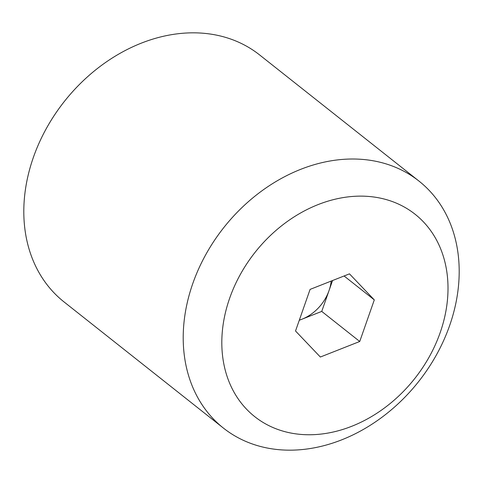 <?xml version="1.0" encoding="UTF-8"?>
<svg xmlns="http://www.w3.org/2000/svg" width="483" height="483" viewBox="0 0 483 483"><rect width="100%" height="100%" fill="white"/><g stroke="black" fill="none" stroke-linecap="round" stroke-linejoin="round"><path stroke-width="0.72" d="M418.966 181.077L259.564 54.899A157.524 124.173 128.4 0 0 212.248 34.347A157.524 124.173 128.4 0 0 46.453 128.315A157.524 124.173 128.4 0 0 64.034 301.923L223.436 428.101A157.524 124.173 128.4 0 0 270.752 448.653A157.524 124.173 128.4 0 0 436.547 354.685A157.524 124.173 128.4 0 0 418.966 181.077A157.524 124.173 128.4 0 0 371.65 160.525A157.524 124.173 128.4 0 0 205.855 254.493A157.524 124.173 128.4 0 0 223.436 428.101M293.567 433.517A129.106 101.774 128.4 0 0 440.17 332.648A129.106 101.774 128.4 0 0 376.263 197.372A129.106 101.774 128.4 0 0 229.654 298.234A129.106 101.774 128.4 0 0 293.567 433.517M374.301 299.895L359.738 341.487L320.35 357.028L295.524 330.988L310.086 289.402L349.475 273.855L374.301 299.895L344.089 275.98M299.279 320.271L302.044 319.178A39.383 31.045 -51.6 0 1 299.321 320.138M331.193 281.07A39.383 31.045 -51.6 0 1 329.02 290.615A39.383 31.045 -51.6 0 1 302.044 319.178L321.738 311.408L332.552 280.532M359.738 341.487L321.738 311.408"/></g></svg>
